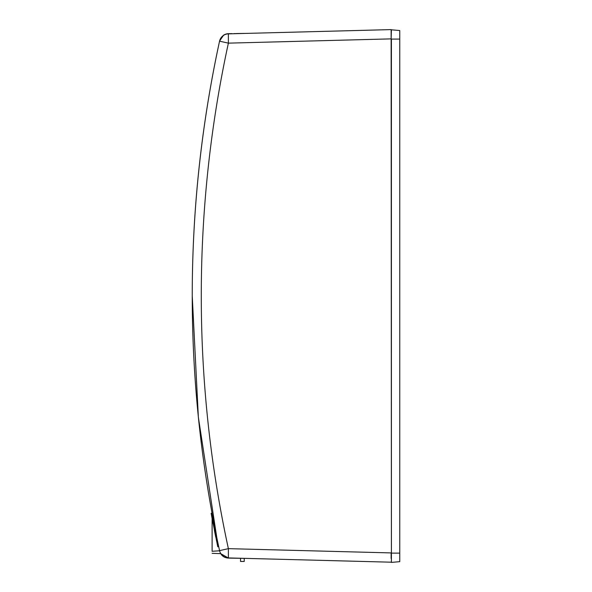 <?xml version="1.0" encoding="UTF-8"?>
<svg xmlns="http://www.w3.org/2000/svg" width="592" height="592" viewBox="0 0 592 592"><rect width="100%" height="100%" fill="white"/><g stroke="black" fill="none" stroke-linecap="round" stroke-linejoin="round"><path stroke-width="0.89" d="M391.127 562.193L228.379 557.93L228.379 548.651L219.551 550.619C201.369 466.688 192.267 381.781 192.237 295.896L192.237 295.896C192.267 210.019 201.369 125.112 219.551 41.174L228.379 43.142L228.379 33.862L391.127 29.6L391.408 558.685M391.127 39.087L391.408 29.807L399.763 30.532L399.763 561.667L391.408 562.4L391.408 39.087L399.763 39.087M399.763 470.781L399.763 473.94M399.763 457.209L399.763 452.096M399.763 453.997L399.763 469.796M399.763 473.852L399.763 472.438M399.763 134.998L399.763 133.563M399.763 131.476L399.763 135.531M399.763 460.731L399.763 463.233M391.127 29.6L231.849 33.774M391.127 558.478L391.127 552.913L228.379 548.651A1191.807 1191.4 -90 0 1 228.379 43.142L391.127 38.88M212.158 513.767C215.74 532.667 215.74 532.667 212.158 513.767A1201.494 1201.494 0 0 1 201.916 448.092L200.311 434.935M213.068 518.651L212.38 514.966M201.916 448.092C199.578 429 199.578 429 201.916 448.092M228.379 33.862A9.287 9.287 -39.6 0 0 219.551 41.174A9.287 9.287 -39.6 0 1 228.379 33.862M219.551 550.619A9.287 9.287 -140.4 0 0 228.379 557.93M228.497 33.685L231.886 33.626L228.497 33.685A9.287 9.287 0 0 0 223.347 35.35L223.206 35.453M223.421 35.453L219.588 40.996C201.354 124.986 192.237 209.953 192.237 295.896L198.364 417.271L216.746 537.329M212.106 519.739L212.106 551.278L219.588 550.789L212.106 551.278C212.106 554.267 212.106 554.267 212.106 551.278C212.106 554.267 212.106 554.267 212.106 551.278L219.588 550.789C220.816 555.348 223.783 557.79 228.497 558.101L220.69 553.631L212.106 553.328M236.43 33.648L234.136 33.581M244.237 558.382L244.237 561.445L244.237 558.382L228.497 558.101M236.393 33.544L244.237 33.411M240.522 558.315L240.522 561.445L244.237 561.445M212.106 537.913L212.106 550.197M212.106 518.57L212.106 530.417M218.685 546.594L217.775 546.786L211.129 513.331L212.04 513.168M211.129 513.331L212.979 523.158M214.371 530.284L215.732 537.003M216.413 540.318L216.576 541.11M399.763 553.113L391.127 553.113"/></g></svg>
